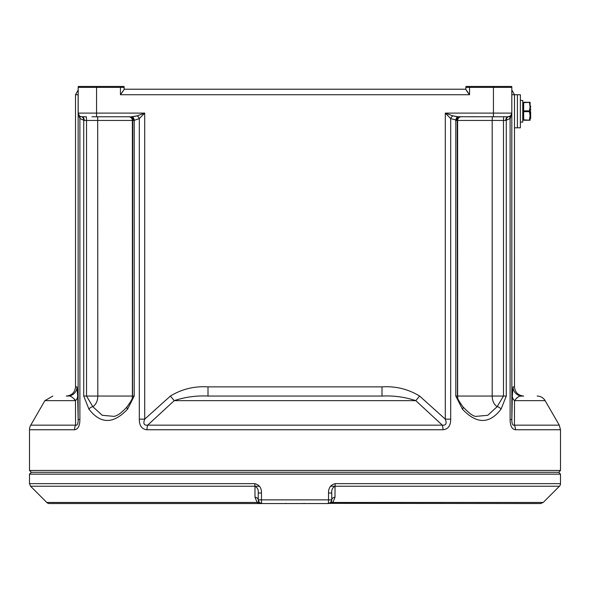 <?xml version="1.0" encoding="UTF-8"?>
<svg xmlns="http://www.w3.org/2000/svg" width="590" height="590" viewBox="0 0 590 590"><rect width="100%" height="100%" fill="white"/><g stroke="black" fill="none" stroke-linecap="round" stroke-linejoin="round"><path stroke-width="0.89" d="M112.181 116.776L119.173 116.776M129.638 116.776L91.974 116.776M136.069 116.149L131.99 116.739L137.16 115.839L144.705 113.103L139.314 118.575A3.673 1.91 57 0 0 137.16 115.839M83.721 396.052L132.374 396.052L132.374 120.448L84.259 120.448L79.886 118.524L78.175 113.103A3.673 3.673 0 0 0 81.863 116.776L86.391 116.776L86.523 120.448L86.523 396.052L92.829 406.665L102.232 415.301L113.804 416.348C117.071 416.105 121.452 412.978 126.939 406.952L126.939 406.952A3.673 1.6 36.5 0 0 127.58 409.143C113.42 424.225 100.543 424.225 88.942 409.143L83.721 396.052L83.721 120.375A3.673 2.913 98.3 0 0 81.332 116.739L80.321 116.437M120.448 86.457L124.011 86.457A3.673 3.673 0 0 1 124.121 87.379L124.121 89.533L120.448 94.725L120.448 86.457L96.561 86.457L96.561 87.379L78.19 87.379A3.673 3.673 0 0 1 78.308 86.457L96.561 86.457M121.046 93.994L124.121 89.533M465.989 86.457L511.692 86.457A3.673 3.673 0 0 1 511.81 87.379L511.81 113.103A3.673 3.673 0 0 1 508.138 116.776L458.01 116.739L452.84 115.839L445.295 113.103L493.439 113.103L493.439 87.379L465.879 87.379A3.673 3.673 0 0 1 465.989 86.457L469.551 86.457L469.551 94.725L465.879 89.533L465.879 87.379A3.673 3.673 0 0 1 465.989 86.457L477.819 86.457M470.827 116.776L477.819 116.776M457.847 398.7A11.505 8.135 90 0 1 457.626 396.052L492.185 396.052L492.185 120.448L505.741 120.448A3.673 2.39 90 0 1 508.138 116.776L510.616 115.81L511.81 113.103L510.114 118.524L505.741 120.448L506.279 120.375L506.279 396.052L501.058 409.143C489.471 424.225 476.595 424.225 462.42 409.143A3.673 1.6 143.5 0 0 463.062 406.952L463.062 406.952C469.286 413.516 473.667 416.651 476.196 416.348L487.768 415.301L497.171 406.665L503.476 396.052L503.476 120.448L503.609 116.776L508.138 116.776L498.026 116.776M466.926 91.413L469.22 94.326M124.121 89.215L465.879 89.215M511.81 87.379A3.673 3.673 0 0 0 511.692 86.457A3.673 3.673 0 0 1 511.81 87.379L493.439 87.379L493.439 86.457M81.332 116.739L81.863 116.776A3.673 3.673 0 0 1 78.19 113.103L78.19 87.379A3.673 3.673 0 0 1 78.308 86.457M492.311 116.776L492.185 120.448L457.235 120.448L457.457 397.572C457.523 398.7 459.389 401.827 463.062 406.952M506.279 120.375A3.673 2.913 81.7 0 1 508.669 116.739M511.81 94.09L511.862 419.461L510.114 419.461L510.114 118.524A3.673 2.626 47.6 0 1 510.616 115.81M512.327 396.052A9.189 7.161 -178.8 0 0 514.532 400.647L514.421 425.161C512.636 425.685 511.781 423.782 511.862 419.461L512.327 396.052L513.027 386.87L514.487 386.87L514.487 94.725L511.81 90.005M514.487 386.87C515.07 392.409 518.131 395.47 523.669 396.052L522.209 396.052A9.189 9.182 -90 0 1 513.027 386.87M537.166 396.052A9.189 9.189 0 0 1 545.116 400.647L559.268 425.161L560.5 429.749L515.439 429.749A9.189 7.626 -90 0 0 514.421 425.161L559.268 425.161M516.589 398.044L518.61 396.782M520.513 396.207L522.054 396.06M545.116 400.647L514.532 400.647C517.356 396.989 519.915 395.455 522.209 396.052M510.114 118.524L510.638 117.749M457.98 116.732L453.931 116.149M124.011 86.457A3.673 3.673 0 0 1 124.121 87.379L96.561 87.379L96.561 113.103L78.19 113.103L79.385 115.81L78.529 114.637M78.212 113.973L78.632 116.097M78.19 94.09L78.175 94.725L78.19 94.09L78.138 94.725L75.513 94.725L78.19 90.005M79.385 115.81A3.673 2.626 132.4 0 1 79.886 118.524L79.886 419.461C79.849 425.84 78.079 429.269 74.561 429.749A9.189 7.626 -90 0 1 75.579 425.161L75.468 400.647C72.644 396.989 70.077 395.455 67.791 396.052L66.331 396.052C71.869 395.47 74.93 392.409 75.513 386.87L75.513 94.725M67.791 396.052A9.189 9.182 90 0 0 76.973 386.87L77.674 396.052A9.189 7.161 178.8 0 1 75.468 400.647L74.465 399.12M29.5 470.466L560.5 470.466L558.664 472.31L560.5 474.146L29.5 474.146L31.336 472.31L558.664 472.31L31.336 472.31L29.5 470.466L29.5 429.749A9.189 9.189 0 0 1 30.732 425.161L75.579 425.161C77.371 425.67 78.219 423.775 78.138 419.461L78.138 94.725M77.674 396.052L78.138 419.461L79.886 419.461M84.259 120.448A3.673 2.39 90 0 0 81.863 116.776M127.388 406.665A3.673 1.6 36.5 0 0 126.939 406.952C130.589 401.908 132.455 398.781 132.543 397.572L132.765 120.448L132.374 120.448A3.673 3.673 90 0 0 128.701 116.776M133.65 120.448A3.673 2.788 90 0 0 130.855 116.776L131.99 116.739A3.673 2.22 83.6 0 1 134.21 120.375L132.765 120.448A3.673 3.673 90 0 0 129.092 116.776M419.608 396.052L415.773 400.647L174.227 400.647L147.67 425.161C143.99 425.552 143.001 423.546 144.705 419.151L170.392 396.052C181.823 389.075 194.361 386.015 208.005 386.87L208.005 396.052L381.996 396.052L381.996 386.87C395.602 386.015 408.147 389.075 419.608 396.052L445.295 419.151C447.006 423.539 446.018 425.545 442.33 425.161L415.773 400.647C404.895 397.018 393.633 395.492 381.996 396.052M170.392 396.052L174.227 400.647C185.098 397.018 196.359 395.492 208.005 396.052M460.908 116.776A3.673 3.673 90 0 0 457.235 120.448L450.686 118.575A3.673 1.91 123 0 1 452.84 115.839M450.686 419.151L450.686 118.575L445.295 113.103L445.295 419.151L450.686 419.151C450.753 425.648 448.194 429.181 443.016 429.749A9.189 5.118 -90 0 0 442.33 425.161L147.67 425.161A9.189 5.118 -90 0 0 146.984 429.749C141.806 429.188 139.247 425.656 139.314 419.151L144.705 419.151L144.705 113.103L96.561 113.103L96.561 116.776M462.42 409.143L455.79 396.052L455.79 120.375A3.673 2.22 96.4 0 1 458.01 116.739M456.35 120.448A3.673 2.788 90 0 1 459.145 116.776M560.5 470.466L560.5 429.749M510.114 419.461C510.151 425.84 511.921 429.269 515.439 429.749M139.314 419.151L139.314 118.575L134.21 120.375L134.21 396.052L127.58 409.143M506.279 396.052L492.185 396.052A11.505 8.135 90 0 0 497.171 406.665A3.673 1.969 31 0 1 501.058 409.143M97.689 116.776L97.815 396.052A11.505 8.135 90 0 1 92.829 406.665A3.673 1.969 149 0 0 88.942 409.143M520.365 100.425L522.755 100.425L522.755 122.101L520.365 122.101M511.862 94.725L517.423 94.725L517.423 127.801L520.365 127.801L520.365 94.725L517.423 94.725L517.423 127.801L514.487 127.801M522.755 119.209L523.485 119.844L523.669 102.365M522.755 103.316L523.485 102.682M523.669 110.861L523.669 111.665L529.429 111.665L529.429 110.861L523.669 110.861L523.669 102.682L530.1 102.277L530.1 120.249L523.669 119.844L523.669 120.249L529.429 120.249M529.429 102.277L523.669 102.277L523.669 102.682M523.669 111.665L523.669 119.844M529.429 110.861L530.1 106.768L529.429 102.682M529.429 111.665L530.1 115.758L529.429 119.844M530.1 111.613L530.653 111.613L530.653 112.897L530.1 112.897M530.653 112.897L530.653 118.413L530.1 118.413M530.1 110.146L530.653 110.146L530.653 108.855L530.1 108.855M530.1 107.387L530.653 107.387L530.653 106.097L530.1 106.097M105.175 503.543L49.398 503.543A3.673 3.673 0 0 1 46.794 502.466L30.577 486.241L254.969 486.241C257.52 487.62 258.612 489.877 258.25 493.011L261.466 493.011C261.591 487.952 259.371 484.825 254.806 483.645A3.673 0.553 -90 0 0 254.969 486.241L259.482 486.241M533.212 503.543L516.125 503.543L533.212 503.543M29.5 474.146L29.5 483.645L254.806 483.645M330.518 486.241L335.031 486.241A3.673 0.553 -90 0 0 335.194 483.645C330.629 484.833 328.409 487.952 328.534 493.011L331.75 493.011L331.75 499.87A3.673 3.673 0 0 1 328.07 503.543L330.673 502.466L331.75 499.87A3.673 3.673 0 0 1 328.07 503.543L319.345 503.543L328.07 503.543A3.673 0.465 -90 0 0 328.534 499.87L328.534 493.011M560.5 474.146L560.5 483.645A3.673 3.673 0 0 1 559.423 486.241L335.031 486.241L335.009 497.267L332.871 502.466L328.07 503.543L261.931 503.543L257.129 502.466A3.673 1.903 135 0 1 259.327 502.466L261.931 503.543L49.398 503.543M329.205 503.366L540.602 503.543L543.206 502.466L332.871 502.466A3.673 1.903 45 0 0 330.673 502.466M46.794 502.466L257.129 502.466L254.991 497.267A3.673 2.618 180 0 1 258.25 499.87L259.327 502.466M335.009 497.267A3.673 2.618 -0 0 0 331.75 499.87L261.466 499.87A3.673 0.465 90 0 0 261.931 503.543A3.673 3.673 0 0 1 258.25 499.87L258.25 493.011M335.031 486.241C332.48 487.62 331.388 489.877 331.75 493.011M254.991 497.267L254.969 486.241M493.439 116.776L493.439 113.103L511.81 113.103L511.81 94.725M469.551 94.725L120.448 94.725M455.79 396.052L457.626 396.052L457.626 120.448A3.673 3.673 90 0 1 461.299 116.776M75.468 400.647L44.884 400.647L52.835 396.052M75.513 386.87L76.973 386.87M78.175 94.725L78.175 113.103M132.153 398.7A11.505 8.135 90 0 0 132.374 396.052L134.21 396.052M208.005 386.87L381.996 386.87M443.016 429.749L146.984 429.749M74.561 429.749L29.5 429.749M522.939 102.999L522.939 119.527M261.466 493.011L261.466 499.87L258.25 499.87A3.673 3.673 0 0 0 261.931 503.543L260.795 503.366M335.194 483.645L560.5 483.645M44.884 400.647L30.732 425.161M286.733 503.543L285.678 503.388M304.322 503.388L303.267 503.543M543.206 502.466L559.423 486.241M29.5 483.645L30.577 486.241"/></g></svg>
